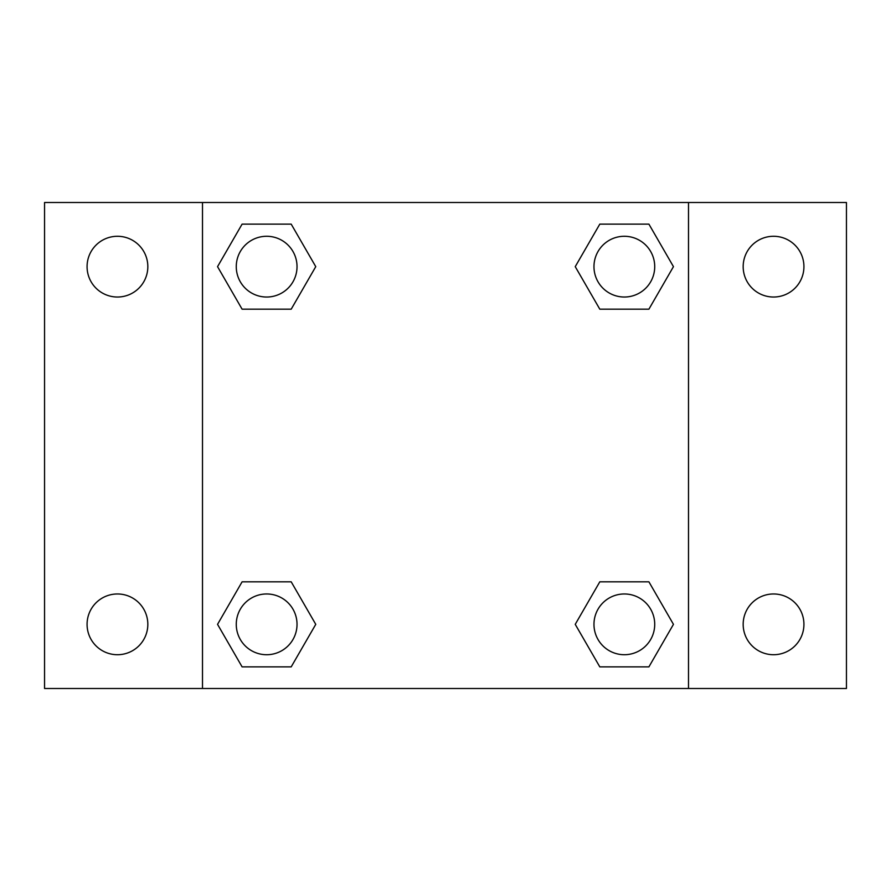 <?xml version="1.0" encoding="UTF-8"?>
<svg xmlns="http://www.w3.org/2000/svg" width="891" height="891" viewBox="0 0 891 891"><rect width="100%" height="100%" fill="white"/><g stroke="black" fill="none" stroke-linecap="round" stroke-linejoin="round"><path stroke-width="1.34" d="M44.55 202.502L846.45 202.502L846.45 688.498L44.55 688.498L44.55 202.502M773.555 236.282A30.372 30.372 0 0 1 803.927 266.654A30.372 30.372 0 0 1 773.555 297.026A30.372 30.372 0 0 1 743.172 266.654A30.372 30.372 0 0 1 773.555 236.282M773.555 593.974A30.372 30.372 0 0 1 803.927 624.346A30.372 30.372 0 0 1 773.555 654.718A30.372 30.372 0 0 1 743.172 624.346A30.372 30.372 0 0 1 773.555 593.974M117.445 593.974A30.372 30.372 0 0 1 147.828 624.346A30.372 30.372 0 0 1 117.445 654.718A30.372 30.372 0 0 1 87.073 624.346A30.372 30.372 0 0 1 117.445 593.974M117.445 236.282A30.372 30.372 0 0 1 147.828 266.654A30.372 30.372 0 0 1 117.445 297.026A30.372 30.372 0 0 1 87.073 266.654A30.372 30.372 0 0 1 117.445 236.282M242.096 581.823L291.201 581.823L315.759 624.346L291.201 666.869L242.096 666.869L217.549 624.346L242.096 581.823L291.201 581.823L242.096 581.823M599.799 224.131L648.904 224.131L673.451 266.654L648.904 309.177L599.799 309.177L575.241 266.654L599.799 224.131L648.904 224.131L599.799 224.131M202.502 688.498L202.502 202.502M688.498 202.502L688.498 688.498M242.096 224.131L291.201 224.131L315.759 266.654L291.201 309.177L242.096 309.177L217.549 266.654L242.096 224.131L291.201 224.131L242.096 224.131M599.799 581.823L648.904 581.823L673.451 624.346L648.904 666.869L599.799 666.869L575.241 624.346L599.799 581.823L648.904 581.823L599.799 581.823M648.904 666.869L599.799 666.869L648.904 666.869M654.718 624.346A30.372 30.372 0 0 0 609.166 598.039A30.372 30.372 0 0 0 609.166 650.653A30.372 30.372 0 0 0 654.718 624.346M291.201 666.869L242.096 666.869L291.201 666.869M297.026 624.346A30.372 30.372 0 0 0 251.462 598.039A30.372 30.372 0 0 0 251.462 650.653A30.372 30.372 0 0 0 297.026 624.346M648.904 309.177L599.799 309.177L648.904 309.177M654.718 266.654A30.372 30.372 0 0 0 609.166 240.347A30.372 30.372 0 0 0 609.166 292.961A30.372 30.372 0 0 0 654.718 266.654M291.201 309.177L242.096 309.177L291.201 309.177M297.026 266.654A30.372 30.372 0 0 0 251.462 240.347A30.372 30.372 0 0 0 251.462 292.961A30.372 30.372 0 0 0 297.026 266.654"/></g></svg>

